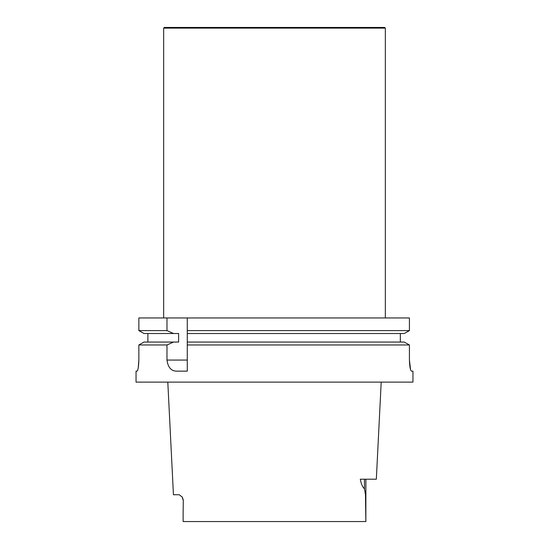 <?xml version="1.0" encoding="UTF-8"?>
<svg xmlns="http://www.w3.org/2000/svg" width="549" height="549" viewBox="0 0 549 549"><rect width="100%" height="100%" fill="white"/><g stroke="black" fill="none" stroke-linecap="round" stroke-linejoin="round"><path stroke-width="0.82" d="M166.978 330.608L138.856 330.608L138.856 317.946L166.978 317.946L166.978 330.608L173.559 333.518L178.617 333.518L178.617 342.054L144.01 342.054L138.856 344.964L166.978 344.964L173.559 342.054M147.887 342.054L147.887 333.518M173.559 333.518L144.01 333.518L138.856 330.608L144.01 333.518M166.978 344.964L166.978 360.062C168.008 367.569 171.35 371.261 177.004 371.145L187.271 371.145L187.271 344.964L409.424 344.964L404.236 342.054L187.271 342.054L187.271 317.946L187.271 330.608L409.424 330.608L404.236 333.518L187.271 333.518M400.338 333.518L400.338 342.054L400.338 333.518M404.236 333.518L409.424 330.608L409.424 317.946L166.978 317.946M138.856 317.946L138.856 330.608M404.236 342.054L409.424 344.964L409.424 360.062C409.678 366.828 410.371 370.52 411.503 371.145L412.958 371.145L412.958 382.118L136.042 382.118L136.042 371.145L137.051 371.145C138.019 370.506 138.623 366.814 138.856 360.062L138.224 367.947M138.856 360.062L138.856 344.964L144.01 342.054M187.271 344.964L187.271 342.054M410.549 369.559L409.424 360.062M183.14 521.55L183.112 514.482L183.14 521.55L365.86 521.55L365.476 494.711L364.461 488.816C362.512 487.011 361.125 483.806 360.302 479.208L376.333 479.208L381.198 382.118M167.802 382.118L173.443 494.731L179.221 494.731L182.151 496.989L183.291 500.05L183.112 514.482L183.291 500.05M365.86 521.55L365.881 479.208M163.664 28.116L385.336 28.116L384.671 27.45L164.329 27.45L163.664 28.116L163.664 317.946M385.336 28.116L385.336 317.946M166.978 360.062L187.271 360.062M364.461 479.208L364.461 488.816M183.119 500.05L182.151 496.996L182.742 498.08"/></g></svg>

